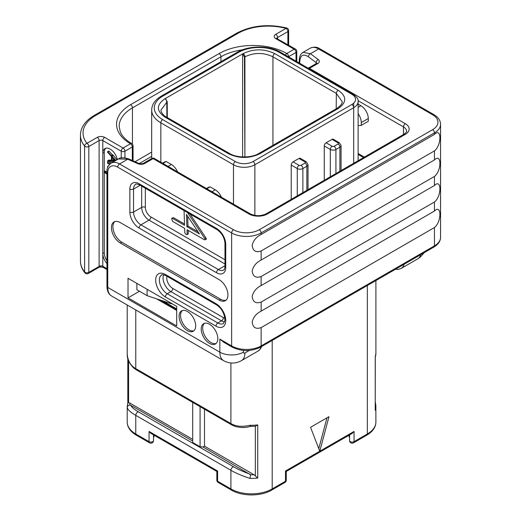 <?xml version="1.0" encoding="UTF-8"?>
<svg xmlns="http://www.w3.org/2000/svg" width="521" height="521" viewBox="0 0 521 521"><rect width="100%" height="100%" fill="white"/><g stroke="black" fill="none" stroke-linecap="round" stroke-linejoin="round"><path stroke-width="0.78" d="M176.697 310.451L156.56 298.826M261.138 311.115L261.138 302.056C255.818 303.912 252.828 302.011 252.171 296.364C253.349 291.617 256.339 288.015 261.138 285.567L261.138 276.508C255.818 278.364 252.828 276.462 252.171 270.816C253.349 266.068 256.339 262.467 261.138 260.018L261.138 250.959C255.818 252.815 252.828 250.92 252.171 245.267C253.349 240.52 256.339 236.918 261.138 234.47L434.449 134.411C441.736 127.065 441.736 145.203 434.449 150.901L434.449 159.96C441.736 152.614 441.736 170.751 434.449 176.45L434.449 185.502C441.736 178.162 441.736 196.293 434.449 201.998L434.449 211.051C441.736 203.711 441.736 221.842 434.449 227.54L434.449 245.866A2.605 1.504 60 0 1 433.908 247.058C438.298 244.401 440.512 241.164 440.558 237.355A20.86 12.042 0 0 1 434.449 245.866L261.138 345.924L261.138 327.605C255.818 329.454 252.828 327.559 252.171 321.913C253.349 317.165 256.339 313.564 261.138 311.115L434.449 211.051M317.79 63.536A2.605 1.504 60 0 0 316.481 63.412L308.191 68.199A2.605 1.504 60 0 1 309.448 68.355L317.79 63.536A5.217 3.009 0 0 0 318.24 59.583L310.47 53.715L303.066 52.341C300.604 53.689 299.328 56.515 299.236 60.82L299.236 63.021M106.974 263.574A10.427 6.024 60 0 1 102.8 253.486L104.272 252.639A10.427 6.024 -120 0 0 106.974 260.787M106.974 268.673L102.8 266.264L102.8 153.343A10.427 6.024 60 0 1 104.962 148.57A10.427 6.024 60 0 1 112.113 150.504A10.427 6.024 60 0 1 117.316 159.589M171.533 303.391L171.533 303.815L147.104 295.674L136.873 289.767L136.873 283.378M291.226 199.341L291.226 165.053A2.605 1.504 -60 0 1 293.076 161.855L299.119 165.346A2.605 1.504 120 0 0 297.276 168.543L297.276 195.85M324.27 180.266L324.27 145.978A2.605 1.504 -60 0 1 326.113 142.78L332.157 146.271A1.355 0.781 0 0 0 334.078 146.271L338.057 143.972A2.605 1.504 60 0 1 339.907 147.169A3.966 2.286 0 0 0 341.066 145.548L339.366 142.741L333.316 139.244A2.605 1.504 -60 0 0 332.014 139.374L326.113 142.78M299.119 165.346A1.355 0.781 0 0 0 301.04 165.346L305.019 163.047A1.355 0.781 0 0 0 305.019 161.94L298.976 158.449L293.076 161.855M298.976 158.449A2.605 1.504 -60 0 1 300.278 158.319L306.322 161.816A2.605 1.504 -60 0 0 305.019 161.94M165.411 98.502L243.073 53.63C253.642 48.616 264.212 48.616 274.782 53.63L338.188 90.237C346.875 96.339 346.875 102.448 338.188 108.55L260.031 153.669C249.461 158.684 238.892 158.684 228.322 153.669L164.916 117.062C156.228 110.96 156.228 104.858 164.916 98.756L165.404 98.495L167.228 101.667L167.3 117.557M242.623 156.951L242.617 53.917L244.447 57.089L244.896 156.977L244.916 56.815C254.255 52.374 263.593 52.374 272.939 56.815L336.345 93.422L342.147 101.569C342.492 103.386 340.741 105.672 336.885 108.42L258.729 153.539A2.605 1.504 -120 0 0 258.729 153.545C251.48 158.078 236.873 158.078 229.624 153.539L166.219 116.932A2.605 1.504 -60 0 1 166.225 116.938C164.213 116.255 160.709 112.341 160.956 110.081L167.228 101.667M149.058 431.44L217.609 471.017C216.606 471.59 216.606 471.59 217.609 471.017L217.609 481.235A2.605 1.504 180 0 1 216.84 480.167A2.605 2.605 0 0 0 218.149 482.426A2.605 1.504 -60 0 1 217.609 481.235L230.901 488.913L230.901 470.287L135.766 415.361C130.686 412.43 127.853 409.832 127.254 407.552A29.202 16.861 180 0 1 127.215 406.647L127.215 422.062A29.202 16.861 180 0 0 135.766 433.98L149.058 441.658L149.058 431.44L150.908 433.387L216.84 471.453L216.84 480.167M153.513 440.597A2.605 1.504 180 0 1 151.904 441.984A2.605 1.504 180 0 1 149.058 441.658A2.605 1.504 -60 0 0 149.599 442.85A2.605 2.605 0 0 0 153.513 440.597L153.513 434.892M153.513 437.112L154.034 436.774L154.034 435.191M127.267 354.619L127.254 354.41C127.853 360.981 130.686 365.729 135.766 368.64A2.605 1.504 120 0 0 136.307 369.832L231.441 424.758A2.605 1.504 120 0 1 230.901 423.566C235.961 426.504 242.324 427.07 249.989 425.273A29.202 16.861 0 0 0 257.739 424.915L257.739 478.05A29.202 16.861 180 0 1 249.989 478.408C242.324 475.92 235.961 473.211 230.901 470.287A2.605 1.504 -60 0 1 233.668 466.842L138.534 411.916C134.151 409.402 131.592 407.207 130.843 405.338L129.833 405.064C128.264 405.247 127.404 406.074 127.254 407.552M231.441 424.758L234.496 426.178C240.005 427.878 245.326 427.949 250.458 426.38L255.362 426.25L257.739 424.915M250.608 425.911C250.503 426.699 250.295 426.484 249.989 425.273M253.994 474.735A26.597 15.356 180 0 1 250.608 474.787L203.027 447.011L204.499 446.158L253.994 474.735L257.739 478.05M250.608 474.787L249.989 478.408M250.132 474.208C243.496 471.811 238.006 469.362 233.668 466.842M192.698 441.053L130.843 405.338M203.027 447.011L200.077 446.751L192.698 442.492L192.698 402.394M192.698 439.346L129.931 403.111L128.583 402.713L127.873 403.072M127.215 406.647L127.821 402.935L127.814 358.298M200.077 406.654L200.077 446.751M204.499 446.158L204.499 409.206M310.549 427.305L319.77 451.225L328.992 416.657L310.549 427.305M318.767 448.614L326.98 417.822M286.263 480.167A2.605 1.504 180 0 1 285.495 481.235A2.605 1.504 -120 0 1 284.954 482.426A2.605 2.605 0 0 0 286.263 480.167L286.263 471.453L352.196 433.387L354.046 431.44L285.495 471.017C286.498 471.59 286.498 471.59 285.495 471.017L285.495 481.235L272.203 488.913A29.202 16.861 180 0 1 230.901 488.913A2.605 1.504 -60 0 0 231.441 490.105L218.149 482.426M349.591 434.892L349.591 440.597A2.605 2.605 0 0 0 353.505 442.85A2.605 1.504 -120 0 0 354.046 441.658A2.605 1.504 180 0 1 351.2 441.984A2.605 1.504 180 0 1 349.591 440.597M375.289 404.602L375.849 405.748A29.202 16.861 180 0 1 375.895 406.647A29.202 16.861 180 0 1 375.231 410.222L375.231 357.08A29.202 16.861 0 0 0 375.895 353.505L375.895 280.558M375.895 353.505L375.231 357.08M375.289 357.191L375.231 410.222M349.07 435.191L349.07 436.774L349.591 437.112M105.75 148.231A10.427 6.024 -120 0 0 104.272 152.49L102.8 153.343L102.8 140.566L121.237 151.214A2.605 1.504 120 0 1 123.08 148.016L130.458 143.763A47.978 27.698 180 0 1 130.602 104.675L219.1 53.578A47.978 27.698 180 0 1 286.804 53.494L294.176 49.234L275.739 38.593A5.217 3.009 180 0 1 275.739 34.334L286.042 28.388A42.761 24.689 0 0 0 237.908 33.357L95.571 115.532A42.761 24.689 0 0 0 86.968 143.321L97.271 137.375A5.217 3.009 180 0 1 104.643 137.375L123.08 148.016A2.605 1.504 60 0 1 124.923 151.214L124.923 157.824M95.571 115.532A2.605 1.504 -120 0 0 94.268 115.401C85.268 120.735 80.657 127.313 80.442 135.115A45.373 26.193 0 0 0 84.604 146.075L84.604 271.942A2.605 1.504 0 0 0 88.817 272.379L99.114 266.433A5.217 3.009 -60 0 1 99.114 266.264L99.114 140.566L88.817 146.512A2.605 1.504 60 0 0 86.968 143.321A2.605 1.934 141.4 0 0 84.604 146.075A2.605 1.504 0 0 0 88.817 146.512L88.817 272.379A2.397 1.387 60 0 1 88.316 273.473L98.619 267.527A2.397 1.387 60 0 0 99.114 266.433L103.275 267.416M104.272 152.49L104.272 171.546M104.272 172.471L104.272 252.639M116.932 159.81L112.901 154.9L111.396 155.59L107.593 151.644L107.6 152.249L111.383 156.411L111.559 160.781L107.736 160.748L107.834 161.679L113.526 161.77M112.471 154.913L108.928 151.005L107.593 151.644M111.533 160.136L108.843 160.11L107.593 161.022M111.123 163.164L108.713 161.77L107.606 162.409L107.645 163.229L109.599 164.362M106.974 173.232L104.265 171.67L105.372 171.031L105.125 171.285L106.974 171.956M108.928 151.005L107.821 151.644M109.13 151.194L108.023 151.832M113.142 155.642L112.035 156.28L111.794 155.538L111.396 155.59M115.825 160.448L112.035 156.28M115.017 160.911L112.191 160.826L112.035 157.095L115.343 160.722M114.9 160.234L113.298 160.188L113.226 158.397M113.298 160.188L112.191 160.826M108.01 166.694L107.515 166.772L107.756 167.352M108.251 166.206L107.515 166.772M110.126 163.868L107.404 162.578M104.018 171.923L104.265 171.67L104.246 172.458L106.974 174.034M286.706 27.997A2.605 0.892 -75.1 0 0 286.042 28.388A2.605 1.504 60 0 1 287.885 31.579A2.605 1.504 0 0 0 288.647 30.518A2.605 2.605 0 0 0 286.706 27.997C268.204 23.686 251.5 25.425 236.606 33.227L94.268 115.401M285.41 55.044A2.605 1.498 119.8 0 1 286.804 53.494A2.605 1.504 60 0 1 288.647 56.685L296.026 52.432A2.605 1.504 60 0 0 294.176 49.234A2.605 1.504 -60 0 1 295.485 49.104L276.82 38.593M121.237 157.896L121.237 151.214A2.605 1.504 0 0 0 124.923 151.214L132.301 146.955A2.605 1.504 60 0 0 130.458 143.763A2.605 1.511 -59.8 0 1 131.767 143.64L128.075 141.198C124.226 138.254 121.634 135.154 120.299 131.885L119.159 126.388A45.373 26.193 180 0 1 132.445 107.867L220.943 56.776A45.373 26.193 180 0 1 242.486 49.821M128.023 297.856L176.697 325.957L176.697 306.374L128.023 278.273L128.023 297.856L139.452 291.259M147.104 289.285L147.104 295.674M309.005 68.668A2.605 1.504 -60 0 1 309.448 68.355L405.318 123.705A13.038 7.528 0 0 1 405.318 134.353L267.41 213.975A13.038 7.528 0 0 1 248.973 213.975L153.096 158.618A2.605 1.504 120 0 1 154.398 158.495L250.275 213.844A2.605 1.504 120 0 0 248.973 213.975M358.122 125.62L361.294 125.333L368.295 121.289L368.295 118.514A10.427 6.024 60 0 0 360.923 105.737L358.122 104.122M361.294 125.333L361.294 122.559A10.427 6.024 -120 0 0 358.122 113.734M154.398 158.495A2.605 2.605 0 0 0 151.793 158.495A2.605 1.504 60 0 1 153.096 158.618L144.753 163.438A5.217 3.009 0 0 1 137.902 163.698L127.736 159.211L119.543 163.946L233.486 229.728A18.255 10.537 0 0 0 259.295 229.728L432.606 129.67A2.605 1.504 60 0 1 434.449 132.862L434.449 134.411M128.791 158.957C123.933 157.388 120.488 157.375 118.449 158.931L127.736 159.211A2.605 1.296 113.8 0 1 128.791 158.957L138.951 163.444A2.605 1.296 113.8 0 0 137.902 163.698M261.138 250.959L434.449 150.901M261.138 260.018L434.449 159.96M261.138 276.508L434.449 176.45M261.138 285.567L434.449 185.502M261.138 302.056L434.449 201.998M261.138 327.605L434.449 227.54M232.177 347.123C241.653 351.668 251.129 351.668 260.598 347.123A2.605 1.504 60 0 0 261.138 345.924A20.86 12.042 0 0 1 231.637 345.924A2.605 1.504 120 0 0 232.177 347.123L223.906 342.343L219.842 339.112L231.637 345.924L231.637 232.92A20.86 12.042 0 0 0 261.138 232.92L434.449 132.862A20.86 12.042 0 0 0 440.558 124.343L440.558 237.355M201.217 329.044A11.736 6.773 -120 0 0 206.342 340.851A11.736 6.773 -120 0 0 215.381 343.997A11.736 6.773 -120 0 0 217.811 338.624A11.736 6.773 -120 0 0 212.692 326.817A11.736 6.773 -120 0 0 203.646 323.671A11.736 6.773 -120 0 0 201.217 329.044M179.094 316.273A11.736 6.773 -120 0 0 184.213 328.08A11.736 6.773 -120 0 0 193.258 331.226A11.736 6.773 -120 0 0 195.688 325.853A11.736 6.773 -120 0 0 190.562 314.046A11.736 6.773 -120 0 0 181.523 310.9A11.736 6.773 -120 0 0 179.094 316.273M120.279 243.014L219.1 300.07A12.517 7.229 60 0 0 225.359 300.689A12.517 7.229 60 0 0 227.28 290.659A12.517 7.229 60 0 0 219.1 279.634L120.279 222.578A12.517 7.229 60 0 0 114.021 221.959A12.517 7.229 60 0 0 112.1 231.982A12.517 7.229 60 0 0 120.279 243.014L121.751 242.161L220.578 299.217A12.517 7.229 -120 0 0 226.055 300.187M184.05 210.582L184.545 225.319L172.373 218.292L171.67 218.918L172.581 221.392L184.636 228.354L184.825 232.907L186.114 234.463L186.818 234.626L188.322 233.753L187.925 233.988L188.322 233.753L188.192 230.406M186.818 234.626L187.215 234.391L187.032 229.735L204.173 239.634L204.929 239.823L206.433 238.983L206.029 239.185L206.433 238.983L205.847 237.83L190.041 214.04M184.499 224.017L173.48 217.654L171.884 218.208L173.48 217.654M205.847 237.83L204.74 238.468L187.553 212.607M204.929 239.823L205.326 239.621L204.74 238.468M186.889 226.674L186.446 214.45L199.458 233.936L186.889 226.674L187.996 226.036L187.638 216.235M198.071 231.852L187.996 226.036M204.434 323.326A11.736 6.773 -120 0 0 202.695 328.191A11.736 6.773 -120 0 0 207.338 339.477A11.736 6.773 -120 0 0 216.072 343.489M182.304 310.555A11.736 6.773 -120 0 0 180.566 315.42A11.736 6.773 -120 0 0 185.215 326.706A11.736 6.773 -120 0 0 193.949 330.718M114.802 221.607A12.517 7.229 -120 0 0 113.793 231.806A12.517 7.229 -120 0 0 121.751 242.161M211.975 191.735L215.264 189.833A10.427 6.024 60 0 1 221.412 197.179M215.264 189.833L210.106 186.85L209.09 187.117A10.427 6.024 60 0 0 208.211 187.475L206.407 188.517M206.811 188.752L210.106 186.85M168.094 166.401L171.389 164.499A10.427 6.024 60 0 1 177.531 171.845M171.389 164.499L166.225 161.517L165.209 161.784A10.427 6.024 60 0 0 164.33 162.142L162.526 163.184M162.93 163.418L166.225 161.517M432.606 129.67A18.255 10.537 0 0 0 432.606 114.763A2.605 1.504 -60 0 1 433.908 114.633L319.966 48.85C317.087 46.864 313.87 46.629 310.321 48.153L303.066 52.341M432.606 114.763L318.663 48.981L310.47 53.715A2.605 1.693 -52.9 0 0 308.399 56.756C303.137 53.494 300.259 55.154 299.77 61.738L299.77 63.334M316.169 63.588L316.169 62.624A2.605 1.693 -52.9 0 1 318.24 59.583M316.67 63.288A2.605 1.504 0 0 0 316.169 62.624L308.399 56.756M395.419 269.279L398.109 269.416L401.124 268.452A16.685 9.632 -120 0 0 404.14 264.251M424.283 252.62L420.427 256.97L417.718 258.872A16.685 9.632 -120 0 0 420.734 254.665M310.321 48.153A16.685 9.632 -120 0 1 318.663 48.981A2.605 1.504 -60 0 1 319.966 48.85M299.77 61.738A2.605 1.504 180 0 1 299.236 60.82M176.697 308.927L162.806 300.91M139.237 163.555L151.676 156.378M291.226 165.053L297.276 168.543A3.966 2.286 0 0 0 302.883 168.543L302.883 192.614M324.27 145.978L330.314 149.468L330.314 176.775M301.04 165.346A2.605 1.504 60 0 1 302.883 168.543L306.862 166.245A3.966 2.286 0 0 0 308.022 164.623L308.022 189.644M305.019 163.047A2.605 1.504 60 0 1 306.862 166.245L306.862 190.315M162.682 96.203A28.681 16.561 0 0 0 162.682 119.622L235.329 161.562A12.517 7.229 0 0 0 253.03 161.562L351.851 104.506A12.517 7.229 0 0 0 351.851 94.281L279.21 52.347A28.681 16.561 0 0 0 238.644 52.347L162.682 96.203A2.605 1.504 -120 0 0 161.38 96.072C155.037 99.863 151.8 104.519 151.676 110.042A31.286 18.066 0 0 0 160.839 122.813L233.486 164.753A15.122 8.733 0 0 0 254.873 164.753L254.873 215.42M253.03 161.562A2.605 1.504 60 0 1 254.873 164.753L353.694 107.697L353.694 163.275M235.329 161.562A2.605 1.504 120 0 0 233.486 164.753L233.486 204.147M162.682 119.622A2.605 1.504 120 0 0 160.839 122.813L160.839 162.213M353.694 103.151L353.694 107.697A15.122 8.733 0 0 0 358.122 101.523L358.122 160.715M351.851 104.506A2.605 1.504 60 0 1 353.694 107.697M351.851 94.281A2.605 1.504 -60 0 1 353.153 94.158L280.513 52.217C269.136 45.327 248.719 45.327 237.342 52.217L161.38 96.072M238.644 52.347A2.605 1.504 -120 0 0 237.342 52.217M279.21 52.347A2.605 1.504 -60 0 1 280.513 52.217M164.916 98.756A2.605 1.504 60 0 1 166.759 101.94L166.896 117.329M244.447 57.089L244.916 56.815A2.605 1.504 60 0 0 243.073 53.63M274.782 53.63A2.605 1.504 120 0 0 272.939 56.815L272.939 145.339M338.188 90.237A2.605 1.504 120 0 0 336.345 93.422L336.208 108.811M338.188 108.55A2.605 1.504 -120 0 0 336.885 108.42M260.031 153.669A2.605 1.504 -120 0 0 258.729 153.539M228.322 153.669A2.605 1.504 -60 0 1 229.624 153.539M164.916 117.062A2.605 1.504 -60 0 1 166.219 116.932M138.534 411.916A2.605 1.504 -60 0 0 135.766 415.361L135.766 433.98A2.605 1.504 -60 0 0 136.307 435.178C130.354 431.616 127.319 427.24 127.215 422.062M135.766 309.956L135.766 368.64L230.901 423.566L230.901 363M127.215 305.013L127.215 353.505A29.202 16.861 0 0 0 127.254 354.41M272.203 340.421L272.203 488.913A2.605 1.504 -120 0 1 271.662 490.105C261.06 496.52 242.044 496.52 231.441 490.105M255.342 426.25L255.342 475.901M129.833 405.064A26.597 15.356 180 0 1 129.931 403.111M128.583 402.713L128.583 360.76M354.046 431.44L354.046 441.658L367.338 433.98L367.338 285.495M366.797 435.178A2.605 1.504 -120 0 0 367.338 433.98A29.202 16.861 180 0 0 375.895 422.062C375.784 427.24 372.749 431.616 366.797 435.178L353.505 442.85M338.057 143.972A1.355 0.781 0 0 0 338.057 142.865L332.014 139.374M338.057 142.865A2.605 1.504 -60 0 1 339.366 142.741M334.078 146.271A2.605 1.504 60 0 1 335.921 149.468L339.907 147.169L339.907 171.24M332.157 146.271A2.605 1.504 120 0 0 330.314 149.468A3.966 2.286 0 0 0 335.921 149.468L335.921 173.539M296.026 61.172L296.026 52.432A2.605 1.504 0 0 0 296.788 51.364L296.788 61.608M135.05 161.718L151.676 152.119M133.063 160.846L133.063 145.893A2.605 1.504 0 0 1 132.301 146.955L132.301 160.507M104.643 137.375A2.605 1.504 120 0 0 102.8 140.566A2.605 1.504 180 0 0 99.114 140.566A2.605 1.504 60 0 0 97.271 137.375M237.908 33.357A2.605 1.504 -120 0 0 236.606 33.227M84.903 272.861C81.953 269.129 80.462 265.169 80.442 260.982A45.373 26.193 0 0 0 84.604 271.942A2.397 1.778 141.4 0 0 84.903 272.861C85.867 273.864 87 274.066 88.316 273.473M98.619 267.527C99.407 266.752 103.145 267.071 103.197 267.39L103.34 267.455A2.605 1.504 -60 0 1 102.8 266.264A2.605 1.504 0 0 0 99.114 266.264M113.116 155.265L112.008 155.903M287.885 44.721L287.885 31.579L277.582 37.525L277.582 38.775M276.859 38.339A2.605 1.504 180 0 1 277.582 37.525A2.605 1.504 60 0 0 275.739 34.334M275.739 38.593A2.605 1.504 -60 0 1 277.048 38.463M220.943 61.68L220.943 56.776A2.605 1.504 60 0 0 219.1 53.578M132.445 144.206L132.445 107.867A2.605 1.504 60 0 0 130.602 104.675M250.275 213.844C255.55 216.274 260.826 216.274 266.107 213.844A2.605 1.504 60 0 1 267.41 213.975M266.107 213.844L404.016 134.223A2.605 1.504 60 0 1 405.318 134.353M404.016 134.223C406.159 132.536 406.999 131.513 406.53 131.155A10.427 6.024 0 0 0 403.475 126.903A2.605 1.504 -60 0 1 405.318 123.705M403.475 135.414L403.475 126.903L358.07 100.69M358.122 153.513L364.361 157.114M358.122 107.352L360.923 105.737M361.294 122.559L368.295 118.514M138.951 163.444C140.338 163.939 141.836 163.894 143.451 163.307A2.605 1.504 60 0 1 144.753 163.438M118.456 158.931L111.194 163.119A16.685 9.632 60 0 1 119.543 163.946A2.605 1.504 120 0 0 117.694 167.137L231.637 232.92A2.605 1.504 120 0 1 233.486 229.728M106.974 286.361A2.605 1.504 0 0 0 107.743 287.423A18.776 10.837 -60 0 0 111.631 296.019C108.635 294.254 107.085 291.031 106.974 286.361L106.974 171.819A2.605 1.504 0 0 0 107.743 172.887A14.08 8.128 60 0 1 117.694 167.137M259.295 229.728A2.605 1.504 60 0 1 261.138 232.92L261.138 234.47M107.743 172.887L107.743 287.423L219.842 352.144L219.842 339.112M139.081 228.029A13.038 7.528 60 0 1 129.866 212.06L129.866 189.064A13.038 7.528 60 0 1 139.081 183.744L216.521 228.452A13.038 7.528 60 0 1 225.743 244.421L225.743 267.41A13.038 7.528 60 0 1 216.521 272.73L139.081 228.029A2.605 1.504 -60 0 1 140.93 224.831A10.427 6.024 60 0 1 133.552 212.06L133.552 189.064A10.427 6.024 60 0 1 135.714 184.291C135.538 183.705 136.841 183.92 139.621 184.935L217.062 229.644C221.803 232.998 224.44 237.569 224.974 243.353L224.974 266.348C224.74 268.745 224.271 269.982 223.581 270.054A10.427 6.024 60 0 1 218.364 269.539L140.93 224.831L149.039 220.149A10.427 6.024 60 0 1 141.666 207.378L141.666 186.114M165.411 296.963A13.767 7.952 60 0 1 155.675 280.103A13.767 7.952 60 0 1 165.411 274.482L216.007 303.691A13.767 7.952 60 0 1 225.743 320.552A13.767 7.952 60 0 1 216.007 326.172L165.411 296.963A2.605 1.504 -60 0 1 167.254 293.766A11.162 6.441 60 0 1 159.967 283.932A11.162 6.441 60 0 1 161.679 274.99C161.692 274.346 163.112 274.574 165.952 275.674L216.547 304.883C221.672 308.276 224.473 313.382 224.948 320.207L223.431 323.528A11.162 6.441 60 0 1 217.85 322.974L167.254 293.766L170.947 291.636A11.162 6.441 60 0 1 163.679 274.775M111.631 296.019L223.73 360.74A18.776 10.837 -60 0 1 219.842 352.144A16.685 9.632 0 0 0 243.437 352.144L243.437 350.431M249.364 350.425L244.916 352.997A2.084 1.205 -60 0 1 243.437 352.144M261.067 346.849A16.685 9.632 60 0 1 258.051 351.056L241.457 360.636A16.685 9.632 -120 0 0 244.916 352.997M129.866 212.06A2.605 1.504 0 0 0 133.552 212.06L141.666 207.378A2.605 1.504 0 0 1 145.352 207.378L145.352 188.244M129.866 189.064A2.605 1.504 0 0 0 133.552 189.064L140.162 185.248M139.081 183.744A2.605 1.504 120 0 0 139.621 184.935M216.521 228.452A2.605 1.504 120 0 0 217.062 229.644M225.743 244.421A2.605 1.504 180 0 1 224.974 243.353M225.743 267.41A2.605 1.504 180 0 1 224.974 266.348M216.521 272.73A2.605 1.504 -60 0 1 218.364 269.539L224.974 265.723M224.974 263.991L149.039 220.149A2.605 1.504 -60 0 0 150.882 216.957A7.822 4.513 60 0 1 145.352 207.378M224.974 259.732L150.882 216.957M165.411 274.482A2.605 1.504 120 0 0 165.952 275.674M216.007 303.691A2.605 1.504 120 0 0 216.547 304.883M216.007 326.172A2.605 1.504 -60 0 1 217.85 322.974L221.536 320.851L170.947 291.636A2.605 1.504 -60 0 0 172.79 288.445A8.551 4.936 60 0 1 166.954 276.254M224.616 321.906A11.162 6.441 60 0 1 221.536 320.851A2.605 1.504 -60 0 0 223.379 317.654L172.79 288.445M224.916 318.311A8.551 4.936 60 0 1 223.379 317.654M220.578 299.217L219.1 300.07M206.537 188.589L209.09 187.117M162.656 163.255L165.209 161.784M440.558 124.343C440.512 120.533 438.298 117.297 433.908 114.633M417.718 258.872L401.124 268.452M308.022 164.623L306.322 161.816M151.676 110.042L151.676 158.56M358.122 101.523C358.728 99.68 357.074 97.225 353.153 94.158M149.599 442.85L136.307 435.178M127.261 354.547L127.215 353.505M127.254 354.508C127.052 358.728 129.156 363.189 133.565 367.891L136.307 369.832M284.954 482.426L271.662 490.105M375.843 405.612L375.895 422.062M375.849 405.625L375.289 401.854M341.066 145.548L341.066 170.569M176.697 309.806L159.198 299.705M106.974 269.559L103.34 267.455M107.678 160.761L108.785 160.123M111.481 155.486L112.588 154.848M107.586 166.505L108.694 165.867M107.463 162.389L108.57 161.751M104.102 171.643L105.209 171.005M80.442 135.115L80.442 260.982M288.647 45.158L288.647 30.518M296.788 51.364A2.605 2.605 0 0 0 295.485 49.104M133.063 145.893A2.605 2.605 0 0 0 131.767 143.64M316.481 63.412L316.801 63.171L316.709 63.536M358.122 154.398L363.599 157.557M143.451 163.307L151.793 158.495M106.974 171.819C106.694 168.329 108.101 165.431 111.194 163.119M260.598 347.123L433.908 247.058M261.62 346.53L260.396 348.927L258.051 351.056M241.457 360.636C235.642 363.827 229.728 363.86 223.73 360.74M205.241 239.758L206.349 239.119M187.13 234.567L188.237 233.929"/></g></svg>
